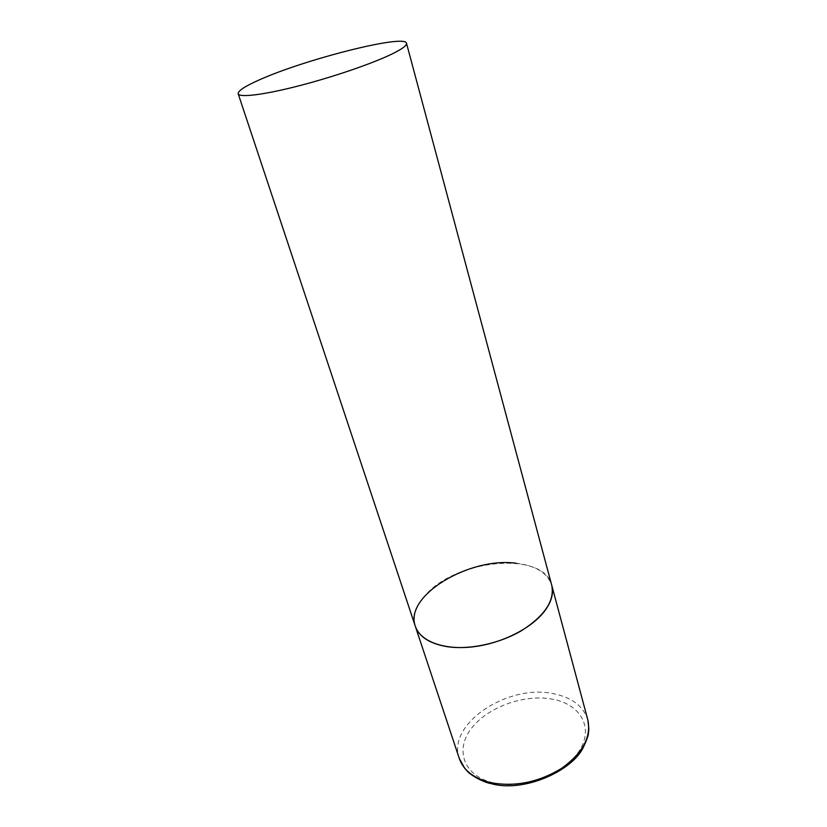 <?xml version="1.0" encoding="UTF-8"?>
<svg xmlns="http://www.w3.org/2000/svg" width="827" height="827" viewBox="0 0 827 827"><rect width="100%" height="100%" fill="white"/><g stroke="black" fill="none" stroke-linecap="round" stroke-linejoin="round"><path stroke-width="0.62" stroke-dasharray="4.13 3.1" d="M516.141 563.239C535.71 565.554 547.588 572.904 551.754 585.309C543.97 550.431 455.481 559.135 425.109 595.605C415.702 606.181 412.435 616.394 415.309 626.246M459.305 758.524C446.58 724.297 507.437 683.95 552.715 693.564C571.591 697.161 583.293 705.969 587.842 719.966M493.243 782.807C463.544 775.912 454.757 749.924 471.235 728.649C487.32 707.24 523.739 693.967 551.826 699.063C580.099 703.829 594.396 727.367 579.293 750.802C564.645 774.33 522.705 790.054 493.243 782.807M490.825 783.614L491.962 783.872"/><path stroke-width="1.24" d="M406.502 43.273C405.395 33.669 302.868 59.854 258.189 80.405C244.472 86.566 237.804 91.022 238.186 93.771C239.303 97.782 263.265 94.96 297.823 86.101C332.34 77.283 372.005 63.71 391.76 54.117C402.108 49.051 407.018 45.444 406.502 43.273L587.842 719.966C591.398 737.177 582.559 753.366 561.316 768.552C538.119 782.497 514.425 787.17 490.215 782.559C473.778 778.321 463.471 770.319 459.305 758.524L415.309 626.246C420.085 641.039 443.127 650.094 472.01 646.941C500.862 643.84 531.254 628.685 544.507 611.256C551.423 601.994 553.842 593.341 551.754 585.309C554.772 600.66 544.776 615.733 521.775 630.515C499.539 643.706 468.837 650.177 446.446 646.559C429.42 643.489 419.041 636.718 415.309 626.246C403.855 595.874 469.312 556.809 516.141 563.239M459.305 758.524L464.764 768.376L468.175 772.036C470.47 774.63 481.169 781.556 490.825 783.614M587.842 719.966L588.865 728.773C588.162 733.487 589.744 733.849 582.963 748.094C571.188 771.291 524.194 792.442 491.962 783.872M415.309 626.246L238.186 93.771"/></g></svg>
